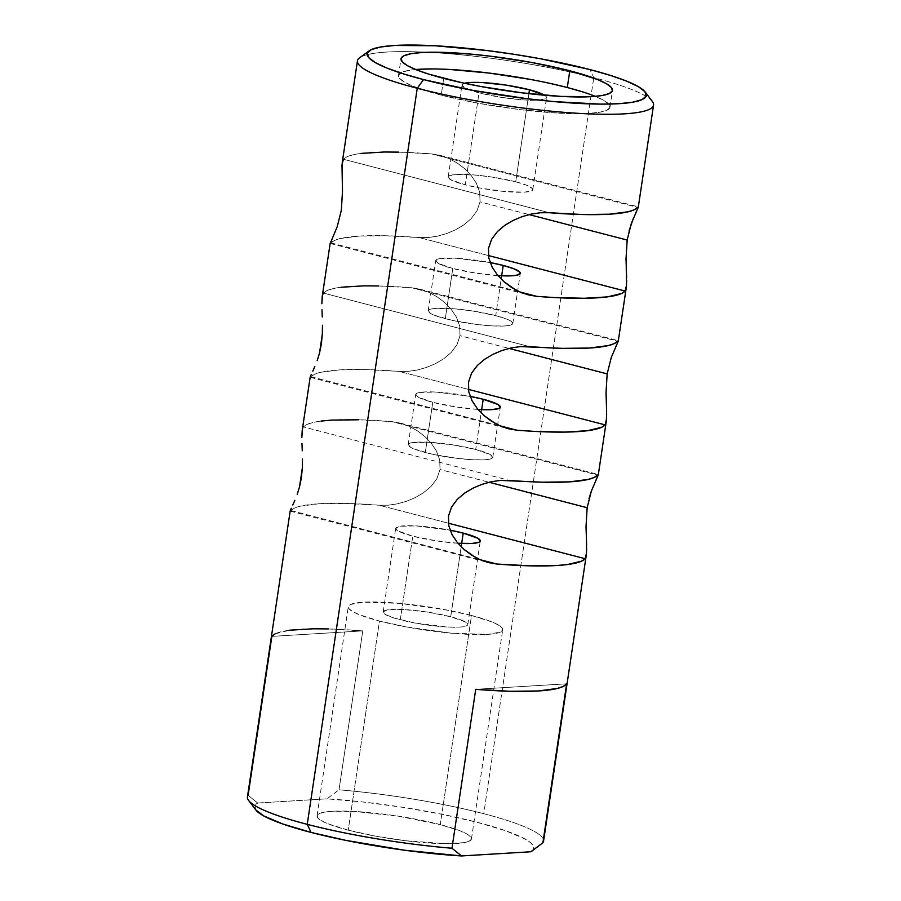 <?xml version="1.0" encoding="UTF-8"?>
<svg xmlns="http://www.w3.org/2000/svg" width="901" height="901" viewBox="0 0 901 901"><rect width="100%" height="100%" fill="white"/><g stroke="black" fill="none" stroke-linecap="round" stroke-linejoin="round"><path stroke-width="0.68" stroke-dasharray="4.5 3.38" d="M626.623 277.508L626.668 280.414M628.988 231.039L626.195 249.723L626.24 267.158M330.374 242.651L330.216 243.45L330.892 242.887A149.69 22.435 -171.5 0 1 419.134 237.56L488.387 255.546L419.134 237.56L428.133 237.549L437.312 236.197L446.479 233.618L455.377 229.879L463.711 224.957L471.133 218.695L476.922 210.969L480.03 201.858L529.045 214.584L480.03 201.858L479.715 192.273L476.415 183.286L471.122 175.357L464.511 168.543L457.032 162.923L448.901 158.497L440.398 155.456L431.635 153.913A149.69 22.435 8.5 0 0 343.394 159.24L342.211 162.777M606.621 411.34L606.666 414.246M615.698 346.829L611.317 357.337L607.15 373.892L606.193 383.556L606.519 408.153M310.372 376.483L310.214 377.282L310.89 376.719A149.69 22.435 -171.5 0 1 399.143 371.392L468.385 389.378L399.143 371.392L408.13 371.381L417.309 370.029L426.477 367.45L435.374 363.711L443.709 358.789L451.131 352.528L456.92 344.79L460.028 335.69L509.042 348.417L460.028 335.69L459.713 326.106L456.413 317.118L451.119 309.189L444.508 302.376L437.03 296.756L428.899 292.329L420.395 289.289L411.644 287.746A149.69 22.435 8.5 0 0 323.391 293.073L322.209 296.609M586.619 545.173L586.664 548.078M588.984 498.704L586.191 517.388L586.528 541.985M290.37 510.315L290.212 511.115L290.888 510.552A149.69 22.435 -171.5 0 1 379.141 505.224L448.383 523.211L379.141 505.224L388.128 505.213L397.307 503.862L406.475 501.283L415.372 497.543L423.707 492.61L431.129 486.36L436.917 478.622L440.026 469.522L489.04 482.249L440.026 469.522L439.711 459.938L436.411 450.95L431.117 443.022L424.506 436.208L417.028 430.588L408.896 426.162L400.393 423.121L391.642 421.578A149.69 22.435 8.5 0 0 303.389 426.905L302.218 430.441M652.347 101.453A149.69 22.435 8.5 0 0 593.759 77.621L589.964 69.568L593.759 77.621A149.69 22.435 -171.5 0 1 653.552 105.079M415.676 69.523A106.926 16.027 8.5 0 0 398.501 75.515A106.926 16.027 8.5 0 0 441.22 95.123L443.72 78.387L441.22 95.123L413.514 86.383L404.65 82.228L399.616 78.41L398.602 75.087L401.655 72.395L408.649 70.424L419.314 69.253M440.262 824.618A78.06 11.702 8.5 0 0 360.31 811.812A78.06 11.702 8.5 0 0 317.039 815.856A78.06 11.702 8.5 0 0 348.225 830.17L379.479 621.059A78.06 11.702 -171.5 0 1 348.293 606.733A78.06 11.702 -171.5 0 1 391.563 602.701A78.06 11.702 -171.5 0 1 471.516 615.496L440.262 824.618L460.501 830.992L466.966 834.033L470.637 836.815L471.381 839.236L469.151 841.207L464.049 842.638L446.096 843.73L405.551 840.746L375.458 836.117L348.225 830.17L327.998 823.796L321.522 820.755L317.85 817.962L317.118 815.54L319.337 813.58L324.45 812.139L332.232 811.283L354.566 811.452L398.062 816.137L440.262 824.618L471.516 615.496A78.06 11.702 -171.5 0 1 502.702 629.822A78.06 11.702 -171.5 0 1 459.431 633.853A78.06 11.702 -171.5 0 1 379.479 621.059L348.225 830.17A78.06 11.702 8.5 0 0 428.178 842.964A78.06 11.702 8.5 0 0 471.448 838.932A78.06 11.702 8.5 0 0 440.262 824.618M543.551 841.151A149.69 22.435 8.5 0 0 483.747 813.704A149.69 22.435 8.5 0 0 339.024 789.817L362.776 630.891A149.69 22.435 8.5 0 0 271.865 636.376L248.113 795.301L257.652 803.016A141.142 21.151 8.5 0 0 255.794 809.943M450.714 616.757A42.775 6.408 8.5 0 0 406.903 609.74A42.775 6.408 8.5 0 0 383.195 611.959A42.775 6.408 8.5 0 0 400.281 619.798L412.782 536.151A42.775 6.408 -171.5 0 1 395.697 528.313A42.775 6.408 -171.5 0 1 450.095 530.193L416.262 525.902L399.751 526.274L395.742 528.144L398.152 530.993L412.782 536.151L400.281 619.798A42.775 6.408 8.5 0 0 444.092 626.814A42.775 6.408 8.5 0 0 467.799 624.596A42.775 6.408 8.5 0 0 450.714 616.757L461.672 543.461L450.714 616.757L465.344 621.915L467.754 624.765L466.538 625.846L459.476 627.096L447.245 627.006L415.203 623.064L394.142 618.052L385.662 614.64L383.24 611.79L387.25 609.921L403.761 609.549L427.592 612.106L450.714 616.757M475.717 449.464A42.775 6.408 8.5 0 0 431.906 442.447A42.775 6.408 8.5 0 0 408.198 444.666A42.775 6.408 8.5 0 0 425.283 452.505L432.784 402.319A42.775 6.408 -171.5 0 1 415.699 394.48A42.775 6.408 -171.5 0 1 470.097 396.361L436.264 392.07L419.753 392.442L415.744 394.311L418.154 397.161L432.784 402.319L425.283 452.505A42.775 6.408 8.5 0 0 469.094 459.521A42.775 6.408 8.5 0 0 492.802 457.314A42.775 6.408 8.5 0 0 475.717 449.464L481.663 409.628L475.717 449.464L452.584 444.824L428.763 442.256L412.253 442.628L408.243 444.497L410.653 447.346L414.201 449.013L432.401 454.205L456.694 458.305L472.237 459.724L484.479 459.814L488.747 459.341L492.757 457.483L490.347 454.622L475.717 449.464M531.793 851.152L533.572 849.147L533.46 846.084L530.531 842.638L524.832 838.887L505.641 830.767L477.451 822.365L442.537 814.38L403.716 807.442L364.128 802.115L326.984 798.827L339.024 789.817A149.69 22.435 -171.5 0 1 483.747 813.704L593.759 77.621L483.747 813.704A149.69 22.435 -171.5 0 1 543.382 839.428M330.892 242.887L520.147 292.037L330.892 242.887L330.216 243.45L334.361 240.477L340.296 238.517L359.082 236.085L385.977 235.758L419.134 237.56L428.133 237.549L437.312 236.197L446.479 233.618L455.377 229.879L463.711 224.957L471.133 218.695L476.922 210.969L480.03 201.858L479.715 192.273L476.415 183.286L471.122 175.357L464.511 168.543L457.032 162.923L448.901 158.497L440.398 155.456L431.635 153.913L637.615 207.399L638.291 206.836L636.534 211.206M440.398 155.456L638.28 206.836L638.133 207.635M310.89 376.719L500.145 425.869L310.89 376.719L310.214 377.282L314.359 374.309L320.294 372.35L339.08 369.917L365.975 369.59L399.143 371.392L408.13 371.381L417.309 370.029L426.477 367.45L435.374 363.711L443.709 358.789L451.131 352.528L456.92 344.79L460.028 335.69L459.713 326.106L456.413 317.118L451.119 309.189L444.508 302.376L437.03 296.756L428.899 292.329L420.395 289.289L411.644 287.746L617.613 341.231L618.289 340.668L616.532 345.038M618.289 340.668L618.131 341.468M290.888 510.552L480.143 559.701L290.888 510.552L290.212 511.115L294.357 508.141L300.292 506.182L319.078 503.749L345.973 503.422L379.141 505.224L388.128 505.213L397.307 503.862L406.475 501.283L415.372 497.543L423.707 492.61L431.129 486.36L436.917 478.622L440.026 469.522L439.711 459.938L436.411 450.95L431.117 443.022L424.506 436.208L417.028 430.588L408.896 426.162L400.393 423.121L391.642 421.578L597.611 475.064L598.287 474.5L596.53 478.87M400.393 423.121L598.275 474.5L598.129 475.3M495.719 315.632A42.775 6.408 8.5 0 0 451.908 308.615A42.775 6.408 8.5 0 0 428.2 310.834A42.775 6.408 8.5 0 0 445.285 318.672L452.786 268.487A42.775 6.408 -171.5 0 1 435.701 260.648A42.775 6.408 -171.5 0 1 490.099 262.529L456.255 258.238L439.756 258.61L435.746 260.479L438.156 263.329L452.786 268.487L445.285 318.672A42.775 6.408 8.5 0 0 489.097 325.689A42.775 6.408 8.5 0 0 512.804 323.482A42.775 6.408 8.5 0 0 495.719 315.632L501.666 275.796L495.719 315.632L472.586 310.991L456.255 308.975L436.523 308.333L432.255 308.795L428.245 310.665L430.655 313.514L434.203 315.181L452.403 320.373L476.697 324.473L492.239 325.892L504.481 325.982L508.75 325.509L512.759 323.65L512.354 322.321L506.801 319.123L495.719 315.632M515.721 181.799A42.775 6.408 8.5 0 0 471.91 174.783A42.775 6.408 8.5 0 0 448.202 177.001A42.775 6.408 8.5 0 0 465.288 184.84L479.039 92.837A42.775 6.408 -171.5 0 1 461.954 84.987A42.775 6.408 -171.5 0 1 464.556 83.275L461.999 84.829L464.409 87.679L479.039 92.837L465.288 184.84A42.775 6.408 8.5 0 0 509.099 191.857A42.775 6.408 8.5 0 0 532.806 189.649A42.775 6.408 8.5 0 0 515.721 181.799L528.887 93.659L515.721 181.799L492.588 177.159L476.257 175.143L456.525 174.501L452.257 174.963L448.248 176.833L450.658 179.682L465.288 184.84L480.21 188.106L504.74 191.508L524.483 192.15L531.545 190.888L532.761 189.818L532.356 188.489L526.803 185.291L515.721 181.799M544.576 95.236A42.775 6.408 -171.5 0 1 546.558 97.635A42.775 6.408 -171.5 0 1 522.85 99.853A42.775 6.408 -171.5 0 1 479.039 92.837L502.161 97.477L525.993 100.045L538.235 100.135L545.296 98.885L546.513 97.804L546.107 96.475L544.091 94.954M497.938 275.593A42.775 6.408 -171.5 0 1 452.786 268.487L475.908 273.138L497.938 275.593M357.449 60.829A149.69 22.435 -171.5 0 1 427.524 52.281A149.69 22.435 -171.5 0 1 589.04 76.427A149.69 22.435 -171.5 0 1 593.759 77.621A149.69 22.435 8.5 0 0 589.04 76.427A149.69 22.435 8.5 0 0 427.524 52.281A149.69 22.435 8.5 0 0 359.668 57.72M531.748 851.186A141.142 21.151 8.5 0 0 475.525 821.87A141.142 21.151 8.5 0 0 326.984 798.827L257.652 803.016L248.113 795.301A149.69 22.435 8.5 0 0 247.448 796.901M477.935 409.426A42.775 6.408 -171.5 0 1 432.784 402.319L455.917 406.97L477.935 409.426M457.933 543.258A42.775 6.408 -171.5 0 1 412.782 536.151L435.915 540.803L457.933 543.258M328.234 628.921L362.776 630.891L339.024 789.817L326.984 798.827L257.652 803.016L254.927 805.629L255.749 809.886M471.516 615.496L444.283 609.549L399.503 603.343L363.486 602.172L350.59 604.458L348.372 606.429L349.104 608.851L352.775 611.644L359.251 614.685L379.479 621.059L406.711 627.006L451.491 633.212L487.509 634.383L500.404 632.097L502.634 630.126L501.891 627.704L498.219 624.911L491.743 621.87L471.516 615.496M433.246 68.938L449.903 69.478M529.979 79.356L549.509 83.275M582.654 91.891L594.998 96.238L603.861 100.405L608.896 104.223L609.898 107.546L606.857 110.237L599.863 112.208L589.198 113.368L558.609 113.143L519.742 109.595L478.521 103.266L441.22 95.123A106.926 16.027 8.5 0 0 550.736 112.648A106.926 16.027 8.5 0 0 610 107.118A106.926 16.027 8.5 0 0 595.324 96.373M475.728 689.31L566.639 683.825L475.728 689.31M362.776 630.891L271.865 636.376L362.776 630.891M275.143 633.831L289.514 630.216M595.696 480.661L591.315 491.169M358.474 419.787L391.642 421.578L597.611 475.064M302.488 429.022L303.389 426.905L509.358 480.391L303.389 426.905L306.858 424.495L312.793 422.535L321.083 421.071M479.411 559.375L475.266 557.291M420.395 289.289L618.277 340.668M378.476 285.955L411.644 287.746L617.613 341.231M323.391 293.073L529.36 346.558L323.391 293.073L326.86 290.663L332.796 288.703L341.085 287.239M499.413 425.542L495.19 423.414M635.701 212.996L633.651 217.558M398.479 152.123L431.635 153.913L637.615 207.399M343.394 159.24L549.362 212.726L343.394 159.24L346.862 156.83L352.798 154.871L361.076 153.407M522.017 216.668L531.196 214.1M519.393 291.699L515.192 289.581M398.501 75.515L401.001 58.779M317.039 815.856L348.293 606.733M383.195 611.959L395.697 528.313M408.198 444.666L415.699 394.48M428.2 310.834L435.701 260.648M448.202 177.001L461.954 84.987M532.806 189.649L546.558 97.635M512.804 323.482L520.305 273.296M492.802 457.314L500.303 407.117M467.799 624.596L480.301 540.949M471.448 838.932L502.702 629.822M610 107.118L612.5 90.393M290.223 511.126L488.522 562.618M310.226 377.294L508.524 428.786M330.228 243.461L528.527 294.954"/><path stroke-width="1.35" d="M626.24 267.158L626.522 285.335L625.114 291.046L488.387 255.546L625.114 291.046A149.69 22.435 -171.5 0 1 536.861 296.373L528.11 294.841L519.607 291.789L511.475 287.374L503.997 281.743L497.386 274.94L492.092 267.011L488.792 258.024L488.477 248.439L491.586 239.339L497.375 231.602L504.785 225.34L513.131 220.418L522.017 216.668L531.196 214.1L540.375 212.749L549.362 212.726A149.69 22.435 8.5 0 0 637.615 207.399L638.291 206.836L638.133 207.635L631.319 223.504L627.152 240.06L626.026 258.914L626.623 277.508M529.045 214.584L627.152 240.06L529.045 214.584M606.519 408.153L606.519 419.168L605.112 424.878L468.385 389.378L605.112 424.878A149.69 22.435 -171.5 0 1 516.859 430.205L508.108 428.673L499.605 425.621L491.473 421.206L484.006 415.575L477.384 408.772L472.09 400.844L468.79 391.856L468.475 382.272L471.583 373.16L477.372 365.434L484.783 359.172L493.129 354.251L502.015 350.5L511.194 347.921L520.373 346.581L529.36 346.558A149.69 22.435 8.5 0 0 617.613 341.231L618.289 340.668L618.131 341.468L611.317 357.337L607.15 373.892L606.024 392.746L606.621 411.34M509.042 348.417L607.15 373.892L509.042 348.417M586.528 541.985L586.517 553L585.109 558.71L448.383 523.211L585.109 558.71A149.69 22.435 -171.5 0 1 496.856 564.037L488.105 562.506L479.602 559.453L471.471 555.039L464.004 549.407L457.381 542.605L452.088 534.676L448.788 525.688L448.473 516.104L451.581 506.993L457.37 499.267L464.781 493.005L473.126 488.083L482.012 484.333L491.191 481.753L500.37 480.413L509.358 480.391A149.69 22.435 8.5 0 0 597.611 475.064L598.287 474.5L598.129 475.3L591.315 491.169L587.148 507.725L586.022 526.578L586.619 545.173M489.04 482.249L587.148 507.725L489.04 482.249M638.313 207.027L653.552 105.079A149.69 22.435 -171.5 0 1 570.581 112.828A149.69 22.435 -171.5 0 1 417.253 88.275A149.69 22.435 8.5 0 0 580.503 113.458A149.69 22.435 8.5 0 0 652.347 101.453L645.206 92.037A141.142 21.151 -171.5 0 1 577.473 103.345A141.142 21.151 -171.5 0 1 423.549 79.603L417.253 88.275L307.241 824.347A149.69 22.435 -171.5 0 1 248.653 800.516A149.69 22.435 -171.5 0 1 248.113 795.301L271.865 636.376L275.143 633.831M248.653 800.516L255.794 809.943A141.142 21.151 8.5 0 0 311.036 832.411L307.241 824.347L417.253 88.275L423.549 79.603A141.142 21.151 -171.5 0 1 369.252 50.794A141.142 21.151 -171.5 0 1 589.964 69.568L610.236 75.346L626.533 81.09L638.235 86.586L644.879 91.62L646.208 96.002L642.188 99.561L632.952 102.162L618.874 103.705L600.494 104.122L553.755 101.588L527.198 98.727L472.788 90.37L423.549 79.603L403.276 73.826L386.968 68.082L375.278 62.586L368.633 57.551L367.293 53.17L371.325 49.611L380.549 47.01L394.627 45.467L435.003 45.76L486.303 50.445L513.649 54.24L540.724 58.802L589.964 69.568A141.142 21.151 -171.5 0 1 645.206 92.037M549.509 83.275L567.292 87.51L569.792 70.785A106.926 16.027 -171.5 0 1 612.5 90.393A106.926 16.027 -171.5 0 1 553.237 95.923A106.926 16.027 -171.5 0 1 443.72 78.387A106.926 16.027 -171.5 0 1 401.001 58.779A106.926 16.027 -171.5 0 1 460.265 53.249A106.926 16.027 -171.5 0 1 569.792 70.785L567.292 87.51A106.926 16.027 8.5 0 0 415.676 69.523M463.215 533.11L461.672 543.461L463.215 533.11A42.775 6.408 -171.5 0 1 480.301 540.949A42.775 6.408 -171.5 0 1 457.933 543.258L471.978 543.461L479.039 542.199L480.256 541.118L477.845 538.269L463.215 533.11A42.775 6.408 -171.5 0 0 450.095 530.193L463.215 533.11M483.218 399.278L481.663 409.628L483.218 399.278A42.775 6.408 -171.5 0 1 500.303 407.117A42.775 6.408 -171.5 0 1 477.935 409.426L491.98 409.628L499.041 408.367L500.258 407.286L497.848 404.436L483.218 399.278A42.775 6.408 -171.5 0 0 470.097 396.361L483.218 399.278M290.19 510.923L247.448 796.901A149.69 22.435 8.5 0 0 307.241 824.347A149.69 22.435 8.5 0 0 451.975 848.235L475.728 689.31A149.69 22.435 8.5 0 0 566.639 683.825L542.886 842.75A149.69 22.435 8.5 0 0 543.551 841.151L586.281 555.174L585.109 558.71L581.641 561.12L567.416 564.555L556.919 565.513L530.025 565.839L496.856 564.037L488.105 562.506L479.411 559.375M626.668 280.414L626.285 287.52L625.114 291.046L621.645 293.456L607.42 296.891L584.389 298.276L554.092 297.533L536.861 296.373L528.11 294.841L519.393 291.699M606.666 414.246L606.283 421.341L605.112 424.878L601.643 427.288L587.418 430.723L564.386 432.108L534.102 431.365L516.859 430.205L508.108 428.673L499.413 425.542M586.664 548.078L586.281 555.174M503.22 265.446L501.666 275.796L503.22 265.446A42.775 6.408 -171.5 0 1 520.305 273.296A42.775 6.408 -171.5 0 1 497.938 275.593L511.982 275.796L516.25 275.323L520.26 273.465L519.854 272.136L514.302 268.937L503.22 265.446A42.775 6.408 -171.5 0 0 490.099 262.529L503.22 265.446M529.473 89.796L528.887 93.659L529.473 89.796A42.775 6.408 -171.5 0 1 544.576 95.236L529.473 89.796L506.339 85.144L482.508 82.577L470.277 82.487L464.556 83.275A42.775 6.408 -171.5 0 1 529.473 89.796M369.252 50.794L359.668 57.72A149.69 22.435 8.5 0 0 417.253 88.275A149.69 22.435 -171.5 0 1 357.449 60.829L342.211 162.777L342.481 191.384L341.344 210.237L337.188 226.793L330.216 243.45L337.188 226.793L341.344 210.237L342.481 191.384L341.986 164.962L343.394 159.24M310.372 376.483L311.273 374.411L310.372 376.483M312.805 371.122L314.843 366.561L312.805 371.122M317.186 360.625L319.506 353.091L317.186 360.625M321.353 344.069L319.506 353.091L322.299 334.406L321.353 344.069M322.479 325.216L322.299 334.406L322.479 325.216M321.972 309.809L322.265 316.972L321.972 309.809M323.391 293.073L322.49 295.19L321.837 303.716L322.209 296.609L330.183 243.259M290.37 510.315L291.271 508.243L290.37 510.315M292.802 504.954L294.841 500.393L292.802 504.954M297.184 494.446L299.504 486.923L297.184 494.446M301.351 477.902L299.504 486.923L302.308 468.238L301.351 477.902M302.477 459.048L302.308 468.238L302.477 459.048M301.97 443.641L302.263 450.804L301.97 443.641M302.488 429.022L301.835 437.548L302.218 430.441L310.181 377.091M255.749 809.886L263.666 815.889L282.846 824.01L311.036 832.411L345.961 840.396L404.673 850.24L461.515 855.95L451.975 848.235A149.69 22.435 -171.5 0 1 307.241 824.347L311.036 832.411A141.142 21.151 8.5 0 0 461.515 855.95L451.975 848.235L475.728 689.31L510.259 691.281L538.167 690.977L557.426 688.432L563.35 686.371L566.639 683.825L542.886 842.75L531.793 851.152M543.382 839.428A149.69 22.435 -171.5 0 1 542.886 842.75L530.847 851.772L461.515 855.95L530.847 851.772A141.142 21.151 8.5 0 0 531.748 851.186L534.361 849.294M419.314 69.253L433.246 68.938M449.903 69.478L488.759 73.026L529.979 79.356M595.324 96.373A106.926 16.027 8.5 0 0 567.292 87.51L582.654 91.891M569.792 70.785L532.48 62.631L491.259 56.301L471.144 54.128L435.746 52.213L421.814 52.528L411.149 53.7L404.155 55.659L401.103 58.362L402.116 61.673L407.151 65.491L416.014 69.659L428.358 74.017L461.503 82.622L481.021 86.541L522.242 92.871L561.109 96.418L591.698 96.644L602.364 95.472L609.358 93.513L612.398 90.81L611.396 87.487L606.362 83.68L597.498 79.513L569.792 70.785M289.514 630.216L313.311 628.785L328.234 628.921M591.315 491.169L588.984 498.704M596.53 478.87L595.696 480.661M597.611 475.064L594.142 477.474L588.207 479.433L569.421 481.866L542.526 482.193L500.37 480.413L491.191 481.753L482.012 484.333L473.126 488.083L464.781 493.005L457.37 499.267L451.581 506.993L448.473 516.104L448.788 525.688L452.088 534.676L457.381 542.605L464.004 549.407L475.266 557.291M321.083 421.071L331.579 420.103L358.474 419.787M480.143 559.701L496.856 564.037L480.143 559.701M616.532 345.038L615.698 346.829M617.613 341.231L614.144 343.641L608.209 345.601L589.423 348.034L562.528 348.36L520.373 346.581L511.194 347.921L502.015 350.5L493.129 354.251L484.783 359.172L477.372 365.434L471.583 373.16L468.475 382.272L468.79 391.856L472.09 400.844L477.384 408.772L484.006 415.575L495.19 423.414M341.085 287.239L364.117 285.842L378.476 285.955M500.145 425.869L516.859 430.205L500.145 425.869M633.651 217.558L628.988 231.039M636.534 211.206L635.701 212.996M637.615 207.399L634.146 209.82L628.211 211.769L609.425 214.201L582.53 214.528L549.362 212.726L540.375 212.749L531.094 214.111M361.076 153.407L384.119 152.01L398.479 152.123M520.147 292.037L536.861 296.373L520.147 292.037M515.192 289.581L503.997 281.743L497.386 274.94L492.092 267.011L488.792 258.024L488.477 248.439L491.586 239.339L497.375 231.602L504.785 225.34L513.131 220.418L522.017 216.668M626.285 287.52L618.311 340.86M606.283 421.341L598.32 474.692"/></g></svg>
